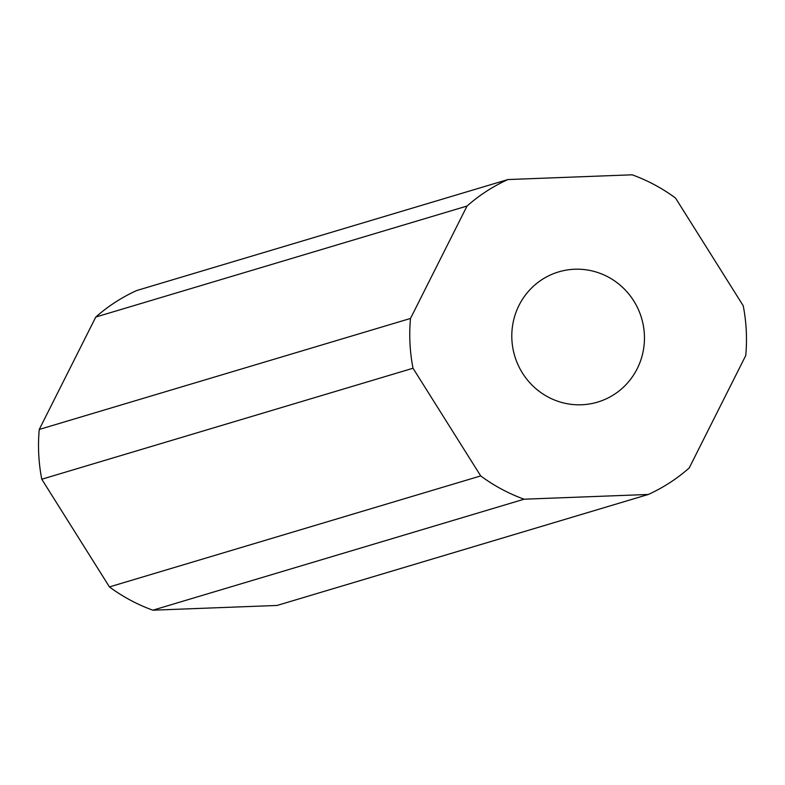 <?xml version="1.0" encoding="UTF-8"?>
<svg xmlns="http://www.w3.org/2000/svg" width="785" height="785" viewBox="0 0 785 785"><rect width="100%" height="100%" fill="white"/><g stroke="black" fill="none" stroke-linecap="round" stroke-linejoin="round"><path stroke-width="1.18" d="M519.042 305.306A67.961 66.185 73.4 0 0 527.324 379.852A67.961 66.185 73.4 0 0 597.591 402.116A67.961 66.185 73.4 0 0 637.214 368.695A67.961 66.185 73.4 0 0 628.932 294.159A67.961 66.185 73.4 0 0 558.655 271.895A67.961 66.185 73.4 0 0 519.042 305.306M689.21 467.968L745.75 355.546A172.474 167.99 73.4 0 0 743.228 305.767L675.551 198.085A172.474 167.99 73.4 0 0 632.141 174.81L507.924 179.549L136.678 290.538A172.474 167.99 73.4 0 0 95.79 317.032L39.25 429.454A172.474 167.99 73.4 0 0 41.772 479.233L109.449 586.915A172.474 167.99 73.4 0 0 152.859 610.19L277.076 605.451L648.322 494.462A172.474 167.99 73.4 0 0 689.21 467.968M507.924 179.549A172.474 167.99 73.4 0 0 467.036 206.043L95.79 317.032M467.036 206.043L410.496 318.455L39.25 429.454M410.496 318.455A172.474 167.99 73.4 0 0 413.018 368.243L41.772 479.233M413.018 368.243L480.705 475.916L109.449 586.915M480.705 475.916A172.474 167.99 73.4 0 0 524.105 499.201L152.859 610.19M524.105 499.201L648.322 494.462"/></g></svg>
